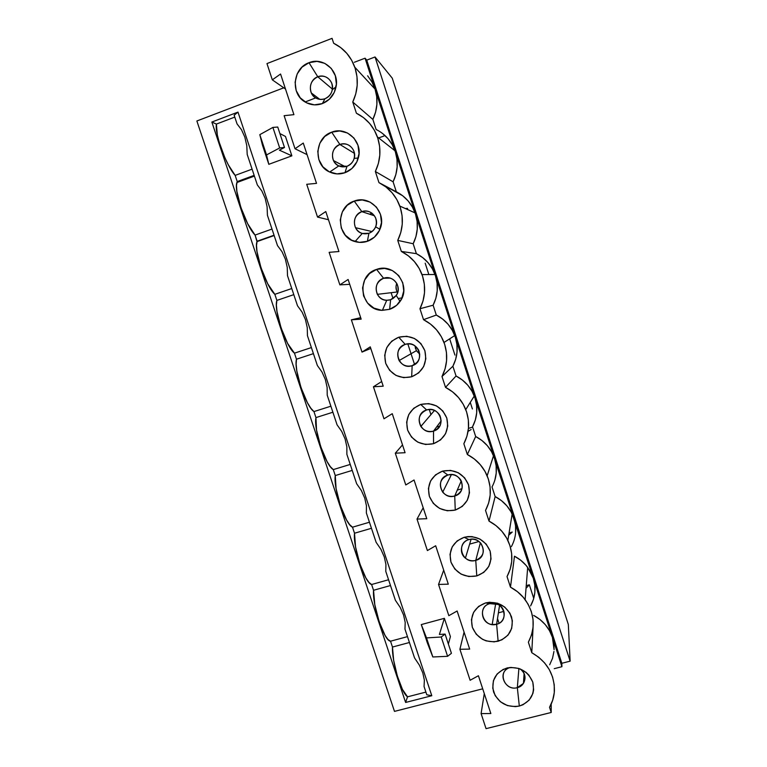 <?xml version="1.0" encoding="UTF-8"?>
<svg xmlns="http://www.w3.org/2000/svg" width="767" height="767" viewBox="0 0 767 767"><rect width="100%" height="100%" fill="white"/><g stroke="black" fill="none" stroke-linecap="round" stroke-linejoin="round"><path stroke-width="1.15" d="M506.891 668.038C519.115 666.197 527.744 670.866 532.768 682.055C535.232 693.886 530.754 701.882 519.317 706.052L515.376 706.647L507.409 705.582L500.324 701.719L495.175 695.631L492.759 688.239L493.421 680.665L497.074 674.04L503.19 669.39L510.832 667.415L518.837 668.431L525.989 672.304L528.885 675.133L532.768 682.055L533.64 689.734L532.892 693.493L529.172 700.108L523.017 704.729L519.317 706.052L517.332 687.654L518.895 668.45L517.332 687.654C506.268 691.038 497.543 675.018 507.102 668.834L509.547 667.53C497.006 671.652 504.686 691.441 517.332 687.654L519.317 706.052C507.14 707.797 498.56 703.128 493.593 692.035C491.072 680.3 495.501 672.304 506.891 668.038L508.099 667.76M496.623 624.261L492.184 624.539C480.65 623.523 478.704 606.112 489.883 603.629C476.202 606.812 483.268 628.374 496.623 624.261L498.128 641.25C485.952 643.139 477.362 638.499 472.357 627.339C469.807 615.498 474.217 607.359 485.607 602.929L489.883 603.629L485.607 602.929L489.547 602.258L497.562 603.207L504.724 607.052L509.93 613.197L512.375 620.704L511.685 628.413L507.984 635.143L501.829 639.87L494.188 641.883L486.22 640.896L482.481 639.304L476.23 634.242L472.357 627.339L471.437 619.631L473.623 612.287L478.598 606.419L485.607 602.929C497.841 600.944 506.479 605.585 511.531 616.85C514.034 628.777 509.566 636.917 498.128 641.25L496.623 624.261C510.362 621.155 503.296 599.449 489.883 603.629L497.965 604.444C506.939 608.375 505.971 622.238 496.623 624.261L499.557 605.384L496.623 624.261M475.761 560.38C471.973 561.31 468.522 560.572 465.406 558.146C458.647 553.007 460.814 541.55 468.963 539.584C455.282 542.94 462.405 564.665 475.761 560.38L476.777 575.931C464.591 577.963 455.982 573.361 450.958 562.115C448.369 550.169 452.77 541.895 464.15 537.303L468.963 539.584L464.15 537.303L468.091 536.584L472.136 536.632L479.883 539.028L486.211 544.11L490.123 551.109L491.043 558.951L488.819 566.42L483.804 572.374L476.777 575.931L468.81 576.535L461.111 574.128L454.85 569.066L450.958 562.115L450.018 554.34L452.185 546.89L457.142 540.898L464.15 537.303C476.384 535.165 485.041 539.767 490.123 551.109C492.654 563.151 488.205 571.425 476.777 575.931L475.761 560.38C489.49 557.101 482.366 535.222 468.963 539.584C473.603 538.501 477.563 539.728 480.842 543.276C485.348 550.917 483.651 556.621 475.761 560.38L480.382 542.758L475.761 560.38M454.726 495.99C449.989 497.121 445.982 495.846 442.712 492.174C438.379 484.562 440.105 478.848 447.88 475.032C434.189 478.56 441.37 500.458 454.726 495.99L455.253 510.084C443.058 512.27 434.438 507.696 429.376 496.383C426.759 484.322 431.14 475.914 442.521 471.139L447.88 475.032L442.521 471.139L450.507 470.392L458.273 472.731L464.61 477.803L468.551 484.84L469.481 492.759L467.276 500.343L462.271 506.421L455.253 510.084L447.276 510.774L439.577 508.416L433.288 503.363L429.376 496.383L428.417 488.512L430.575 480.957L435.522 474.859L442.521 471.139C454.754 468.858 463.441 473.421 468.551 484.84C471.111 496.997 466.681 505.415 455.253 510.084L454.726 495.99C468.455 492.529 461.283 470.487 447.88 475.032C453.211 473.805 457.487 475.444 460.718 479.931C463.987 487.323 461.993 492.673 454.726 495.99L461.255 480.899L454.726 495.99M433.518 431.092C428.302 432.339 424.074 430.795 420.843 426.452C417.353 419.003 419.281 413.509 426.625 409.962C412.934 413.672 420.172 435.742 433.518 431.092L433.547 443.7C421.361 446.039 412.713 441.504 407.622 430.114C404.976 417.938 409.348 409.386 420.719 404.449L426.625 409.962L420.719 404.449L428.705 403.605L436.481 405.887L442.837 410.959L446.797 418.034L447.746 426.04L445.56 433.729L440.565 439.922L433.547 443.7L425.58 444.486L417.862 442.185L411.563 437.132L407.622 430.114L406.644 422.166L408.782 414.506L413.72 408.274L420.719 404.449C432.962 402.013 441.648 406.539 446.797 418.034C449.385 430.306 444.975 438.858 433.547 443.7L433.518 431.092C447.257 427.459 440.018 405.235 426.625 409.962C432.291 408.648 436.711 410.479 439.855 415.446C442.607 422.694 440.498 427.909 433.518 431.092L441.188 420.824L433.518 431.092M415.541 348.784L415.043 345.917L416.385 350.682L419.76 354.172L416.385 350.692M412.157 365.677C406.654 367.019 402.301 365.322 399.108 360.567C396.079 353.213 398.111 347.815 405.197 344.383C391.515 348.276 398.802 370.519 412.157 365.677L411.668 376.779C399.482 379.272 390.825 374.775 385.696 363.309C383.021 351.027 387.364 342.322 398.735 337.212L405.197 344.383L398.735 337.212L406.731 336.272L414.516 338.506L420.891 343.568L424.87 350.692L425.838 358.764L423.662 366.568L418.686 372.887L411.668 376.779L403.691 377.661L395.964 375.408L389.655 370.365L385.696 363.309L384.698 355.284L386.817 347.509L391.745 341.162L398.735 337.212C410.978 334.613 419.693 339.11 424.87 350.692C427.487 363.069 423.096 371.765 411.668 376.779L412.157 365.677C425.886 361.861 418.6 339.465 405.197 344.383C411.074 342.983 415.551 344.91 418.657 350.183C421.121 357.364 418.955 362.532 412.157 365.677L417.123 362.388L412.157 365.677M396.491 290.396L396.021 286.522L396.76 283.387C395.628 286.312 395.762 289.178 397.162 291.978L397.622 292.754M383.605 278.277L390.029 278.105L383.605 278.277C372.12 281.566 374.823 300.415 386.731 300.3L390.614 299.744C384.919 301.182 380.499 299.379 377.345 294.346C374.593 287.04 376.683 281.681 383.605 278.277L376.568 269.418L383.605 278.277C389.607 276.791 394.142 278.785 397.201 284.26C399.502 291.422 397.306 296.58 390.614 299.744L389.617 309.322L382.397 310.338C360.346 310.52 355.274 275.593 376.568 269.418L384.574 268.392L392.368 270.569L398.763 275.621L402.761 282.783L403.749 290.952L401.592 298.862L396.625 305.314L389.617 309.322L381.64 310.29L373.903 308.094L367.566 303.061L363.596 295.957L362.58 287.846L364.68 279.965L369.589 273.493L376.568 269.418C394.391 262.343 411.812 286.053 400.086 301.421C397.431 305.208 393.941 307.835 389.617 309.322L390.614 299.744L396.242 295.487C402.531 287.213 393.193 274.5 383.605 278.277M402.052 297.884L398.198 298.507M361.832 211.644L374.449 215.776L361.832 211.644C351.765 214.664 352.111 230.972 362.264 233.446L368.908 233.283C363.079 234.807 358.601 232.938 355.485 227.694C352.916 220.417 355.035 215.067 361.832 211.644L354.229 201.079L361.832 211.644C367.93 210.072 372.503 212.104 375.542 217.742C377.728 224.894 375.514 230.081 368.908 233.283L367.383 241.308C363.29 242.688 359.177 242.775 355.054 241.586C336.243 236.993 335.543 206.745 354.229 201.079L362.235 199.957L370.039 202.076L376.444 207.119L380.47 214.329L381.477 222.574L379.339 230.599L374.382 237.176L367.383 241.308L359.397 242.372L351.65 240.224L345.303 235.201L341.305 228.058L340.27 219.87L342.35 211.865L347.25 205.268L354.229 201.079C370.154 194.578 387.268 213.37 379.914 229.314C377.393 235.162 373.213 239.151 367.383 241.308L368.908 233.283C372.043 232.123 374.286 229.966 375.638 226.831C379.579 218.259 370.403 208.183 361.832 211.644M339.896 144.484L354.459 153.39L339.896 144.484C330.625 147.408 329.877 162.24 338.784 165.921L347.02 166.286C341.094 167.896 336.579 165.998 333.482 160.571C331.037 153.295 333.175 147.935 339.896 144.484L331.708 132.173L339.896 144.484C346.061 142.825 350.653 144.877 353.683 150.639C355.792 157.81 353.568 163.026 347.02 166.286L344.958 172.728C339.752 174.521 334.661 174.291 329.676 172.029C313.176 165.202 314.489 137.667 331.708 132.173L339.714 130.956L347.528 133.017L353.951 138.05L357.988 145.299L359.023 153.63L356.904 161.779L351.957 168.481L344.958 172.728L336.981 173.898L329.216 171.808L322.849 166.784L318.842 159.603L317.778 151.329L319.849 143.208L324.729 136.488L331.708 132.173C346.598 125.922 363.29 142.106 358.294 158.002C356.147 165.173 351.698 170.082 344.958 172.728L347.02 166.286C350.644 164.857 353.031 162.22 354.191 158.366C356.856 149.833 347.911 141.147 339.896 144.484M317.778 76.767L332.418 89.125L317.778 76.767C309.034 79.672 307.672 93.526 315.659 97.908C318.612 99.614 321.709 99.902 324.959 98.761C318.957 100.448 314.412 98.521 311.325 92.96C308.976 85.674 311.124 80.276 317.778 76.767L308.996 62.702L317.778 76.767C323.99 75.032 328.612 77.093 331.632 82.961C333.683 90.161 331.469 95.424 324.959 98.761L322.361 103.593C316.33 105.712 310.577 105.175 305.103 101.992C290.31 93.871 292.764 68.148 308.996 62.702L317.001 61.379L324.825 63.383L331.267 68.416L335.332 75.703L336.387 84.121L334.287 92.385L329.35 99.221L322.361 103.593L314.374 104.849L306.599 102.826L300.223 97.812L296.187 90.583L295.103 82.222L297.155 73.987L302.025 67.132L308.996 62.702C323.214 56.547 339.532 71.043 336.061 86.786C334.287 94.916 329.724 100.525 322.361 103.593L324.959 98.761C328.918 97.102 331.373 94.092 332.322 89.72C334.182 81.273 325.429 73.498 317.778 76.767M367.623 75.789L371.985 82.031L375.053 89.077L365.063 58.187L366.741 60.133L375.044 56.969L392.253 78.157L568.328 624.482L392.253 78.157L375.044 56.969L366.741 60.133L365.063 58.187L561.923 666.696L561.827 663.282L366.741 60.133L561.827 663.282L570.13 661.154L375.044 56.969L570.13 661.154L568.328 624.482L570.13 661.154L561.827 663.282L561.923 666.696L554.244 668.671L561.923 666.696L552.413 637.31C549.124 627.722 542.883 620.417 533.679 615.412L539.93 619.477L545.279 624.626L549.498 630.656L552.413 637.31L533.286 578.165L527.696 567.398C524.158 562.7 519.748 558.97 514.484 556.209L510.477 587.167L507.035 576.583L510.16 569.287L511.714 561.473L511.637 553.458L509.93 545.548L506.651 538.07L501.934 531.33L495.971 525.596L489.001 521.1L485.53 510.438L488.637 503.027L490.18 495.108L490.084 486.997L488.349 479.011L485.051 471.484L480.315 464.716L474.332 458.982L467.343 454.505L463.853 443.748L466.94 436.222L468.464 428.197L468.349 419.99L466.604 411.937L463.278 404.353L458.522 397.555L452.52 391.822L445.522 387.364L441.993 376.52L445.071 368.869L446.576 360.739L446.442 352.437L444.668 344.306L441.332 336.675L436.557 329.848L430.536 324.105L423.518 319.666L419.961 308.737L423.02 300.971L424.506 292.726L424.352 284.336L422.559 276.13L419.194 268.44L414.401 261.585L408.36 255.833L401.333 251.423L397.747 240.397L400.786 232.506L402.253 224.156L402.081 215.661L400.269 207.387L396.884 199.641L392.062 192.757L386.012 187.004L378.956 182.613L375.351 171.501L378.371 163.486L379.818 155.011L379.627 146.43L377.786 138.07L374.382 130.275L369.55 123.353L363.472 117.6L356.406 113.228L352.762 102.021L355.773 93.881L357.201 85.3L356.981 76.614L355.121 68.177L351.698 60.325L346.837 53.383L340.749 47.621L333.664 43.268L332.063 38.35L266.964 63.584L272.323 79.854L266.964 63.584L332.063 38.35L333.664 43.268C343.712 48.273 350.749 56.24 354.776 67.16C358.697 79.001 358.016 90.621 352.762 102.021L372.867 119.422C377.479 109.547 378.208 99.432 375.053 89.077L354.776 67.16M428.858 274.548L425.177 263.177L428.858 274.548M472.386 408.955L470.267 402.416L472.386 408.955M462.002 488.704L457.276 490.094L462.002 488.704M533.736 598.375L529.335 584.79L526.248 585.633L529.335 584.79L526.037 588.279L529.335 584.79L533.736 598.375M512.26 532.058L509.077 532.96L512.26 532.058L508.713 535.213L512.26 532.058M478.963 541.492L469.625 544.139M472.328 427.209L468.445 428.389L472.328 427.209M454.936 355.073L449.673 338.832L454.936 355.073M407.843 209.659L407.411 208.336L405.427 208.576L407.411 208.336L407.843 209.659M378.677 137.926L383.979 135.989L378.677 137.926M426.797 694.777L424.065 686.561L424.362 680.118L422.78 672.812L419.415 665.219L414.554 657.923L404.976 629.113L405.197 622.411L403.567 614.981L400.211 607.406L395.388 600.273L385.782 571.367L385.926 564.407L384.257 556.861L380.902 549.297L376.127 542.317L366.367 512.979L366.444 505.769L364.737 498.09L361.382 490.544L356.645 483.728L346.866 454.294L346.857 446.816L345.112 439.012L341.766 431.485L337.068 424.832L327.221 395.187L327.125 387.44L325.342 379.512L321.996 372.005L317.356 365.514L307.433 335.649L307.26 327.643L305.439 319.58L302.093 312.092L297.491 305.765L287.5 275.689L287.251 267.405L285.382 259.208L282.045 251.739L277.491 245.584L267.424 215.287L267.089 206.726L265.181 198.394L261.844 190.945L257.348 184.962L247.204 154.455L246.782 145.605L244.836 137.14L241.5 129.709L237.051 123.909L234.156 115.213L237.981 112.107L431.802 695.727L405.618 702.457L211.845 122.049L237.981 112.107L234.156 115.213L237.051 123.909L241.5 129.709L244.836 137.14L246.782 145.605L247.204 154.455L257.348 184.962L261.844 190.945L265.181 198.394L267.089 206.726L267.424 215.287L277.491 245.584L282.045 251.739L285.382 259.208L287.251 267.405L287.5 275.689L297.491 305.765L302.093 312.092L305.439 319.58L307.26 327.643L307.433 335.649L317.356 365.514L321.996 372.005L325.342 379.512L327.125 387.44L327.221 395.187L337.068 424.832L341.766 431.485L345.112 439.012L346.857 446.816L346.866 454.294L356.645 483.728L361.382 490.544L364.737 498.09L366.444 505.769L366.367 512.979L376.127 542.317L380.902 549.297L384.257 556.861L385.926 564.407L385.782 571.367L395.388 600.273L400.211 607.406L403.567 614.981L405.197 622.411L404.976 629.113L414.554 657.923L419.415 665.219L422.78 672.812L424.362 680.118L424.065 686.561L426.797 694.777L431.802 695.727L405.618 702.457L407.526 696.829L425.906 692.093L407.526 696.829L405.618 702.457L211.845 122.049L237.981 112.107L431.802 695.727L426.797 694.777M394.487 711.383L482.721 688.814L394.487 711.383L196.87 120.985L394.487 711.383M283.771 87.812L196.87 120.985L283.771 87.812M427.324 642.784L421.294 624.578L444.381 618.327L450.411 636.62L444.381 618.327L439.395 634.453L445.09 634.088L451.427 653.302L445.09 634.088L441.226 637.003L447.602 656.312L451.427 653.302L447.602 656.312L441.226 637.003L426.51 637.904L432.828 656.974L447.602 656.312L432.828 656.974L421.294 624.578L432.828 656.974L427.324 642.784M291.872 155.835L268.814 164.32L262.429 145.03L268.814 164.32L266.523 154.924L279.677 147.945L284.49 147.475L279.399 150.169L291.872 155.835L285.477 136.459L291.872 155.835L279.399 150.169L284.49 147.475L277.75 127.044L284.49 147.475L279.677 147.945L272.899 127.408L279.677 147.945L266.523 154.924L259.812 134.656L266.523 154.924L268.814 164.32L291.872 155.835M470.113 680.271L459.903 649.275L464.073 632.104L459.903 649.275L470.113 680.271L478.416 675.737L490.842 713.531L481.091 713.598L484.284 693.56L481.091 713.598L486.048 728.65L481.091 713.598L490.842 713.531L478.416 675.737L470.113 680.271M448.839 615.68L438.542 584.435L443.709 570.169L438.542 584.435L448.839 615.68L457.132 611.002L469.663 649.103L459.903 649.275L469.663 649.103L457.132 611.002L448.839 615.68M427.392 550.572L417.008 519.077L423.183 507.773L417.008 519.077L427.392 550.572L435.675 545.759L448.302 584.166L438.542 584.435L448.302 584.166L435.675 545.759L427.392 550.572M405.772 484.945L395.312 453.192L402.512 444.889L395.312 453.192L405.772 484.945L414.055 479.989L426.778 518.703L417.008 519.077L426.778 518.703L414.055 479.989L405.772 484.945M383.979 418.792L373.433 386.779L381.678 381.525L373.433 386.779L383.979 418.792L392.253 413.691L405.081 452.712L395.312 453.192L405.081 452.712L392.253 413.691L383.979 418.792M370.797 348.448L362.005 352.091L351.372 319.829L360.682 317.672L351.372 319.829L362.005 352.091L370.269 346.857L383.212 386.194L373.433 386.779L383.212 386.194L370.269 346.857L362.005 352.091L370.797 348.448M349.714 284.336L339.858 284.864L329.139 252.333L339.858 284.864L348.122 279.476L361.161 319.139L351.372 319.829L361.161 319.139L348.122 279.476L339.858 284.864L349.714 284.336M328.477 219.736L317.528 217.08L306.723 184.291L317.528 217.08L325.783 211.548L338.928 251.528L329.139 252.333L338.928 251.528L325.783 211.548L317.528 217.08L328.477 219.736M307.068 154.627L295.017 148.75L284.126 115.683L295.017 148.75L303.262 143.065L316.522 183.371L306.723 184.291L316.522 183.371L303.262 143.065L295.017 148.75L307.068 154.627M285.487 89.01L272.323 79.854L280.559 74.016L293.924 114.657L284.126 115.683L293.924 114.657L280.559 74.016L272.323 79.854L285.487 89.01M252.41 176.007L252.659 176.736L252.41 176.007M243.11 179.42L243.35 180.149M551.214 712.476L549.527 707.299L552.681 700.233L554.273 692.62L554.234 684.778L552.566 677.021L549.325 669.649L544.647 662.966L538.722 657.242L531.78 652.698L528.367 642.2L531.502 635.018L533.075 627.31L533.027 619.381L531.33 611.548L528.07 604.128L523.372 597.416L517.428 591.683L510.477 587.167C516.316 590.245 521.205 594.396 525.136 599.612C534.676 613.59 535.749 627.78 528.367 642.2L531.78 652.698C546.881 661.499 554.426 674.155 554.416 690.674C554.11 696.637 552.48 702.179 549.527 707.299L551.214 712.476L486.048 728.65L551.214 712.476L551.205 704.039L551.214 712.476M365.063 58.187L354.335 62.28L365.063 58.187M517.332 687.654C525.941 685.861 527.792 673.685 520.141 668.901C525.222 673.081 526.325 677.913 523.439 683.387L517.332 687.654M533.055 627.511L531.78 652.698L533.055 627.511M554.09 649.668L552.413 637.31L553.918 644.338L554.09 649.678M530.601 605.92C535.356 597.167 536.248 587.915 533.286 578.165L512.155 513.957C508.406 506.373 502.74 500.573 495.146 496.575L489.001 521.1C497.419 525.558 503.708 532.001 507.869 540.419C513.449 552.825 513.171 564.876 507.035 576.583L510.477 587.167L514.484 556.209L520.755 560.265L526.114 565.423L530.342 571.463L533.286 578.165L534.8 585.25L534.858 592.421L533.429 599.411L530.601 605.92M511.388 546.65C516.124 537.772 516.996 528.415 514.005 518.588L493.526 455.684C489.854 447.219 483.91 440.833 475.674 436.509L467.343 454.505C476.489 459.318 483.085 466.413 487.16 475.799C491.848 487.745 491.302 499.288 485.53 510.438L489.001 521.1L495.146 496.575L501.436 500.621L506.805 505.779L511.052 511.848L514.005 518.588L515.549 525.731L515.616 532.979M492.031 486.949L495.146 496.575L492.031 486.949C496.748 477.937 497.601 468.474 494.59 458.58L474.284 396.012C470.67 387.124 464.591 380.461 456.058 376.003L445.522 387.364C454.994 392.311 461.744 399.722 465.761 409.597C470.085 421.371 469.452 432.751 463.853 443.748L467.343 454.505L475.674 436.509L481.973 440.536L487.361 445.694L491.628 451.792L494.59 458.58L496.144 465.77L496.23 473.095L494.84 480.247M382.484 133.41L387.949 138.587L392.301 144.81L395.35 151.808L396.99 159.315L397.153 167.024L395.839 174.617L393.097 181.808L375.351 171.501L393.097 181.808C397.728 172.086 398.485 162.086 395.35 151.808L375.053 89.077L376.712 96.642L376.894 104.437L375.59 112.126L372.867 119.422L352.762 102.021L356.406 113.228C366.386 118.252 373.385 126.152 377.402 136.929C381.333 148.712 380.653 160.236 375.351 171.501L378.956 182.613C388.859 187.647 395.82 195.47 399.818 206.074C403.787 217.818 403.097 229.256 397.747 240.397L413.173 243.743L416.385 253.656L422.722 257.626L428.159 262.793L432.473 268.958L435.483 275.871L437.094 283.253L437.219 290.808L435.877 298.229L433.106 305.218L436.298 315.055L442.617 319.043L448.033 324.211L452.329 330.356L455.339 337.221L456.921 344.546L457.036 352.015L455.675 359.349L452.885 366.243L456.058 376.003L462.367 380.01L467.774 385.178L472.05 391.295L475.032 398.121L476.604 405.379L476.7 412.78L475.329 420.019L472.53 426.816C477.237 417.66 478.071 408.092 475.032 398.121L454.754 335.562C451.159 326.397 445.004 319.561 436.298 315.055L423.518 319.666C433.182 324.681 440.018 332.284 444.026 342.465C448.168 354.181 447.487 365.533 441.993 376.52L452.885 366.243C457.573 356.943 458.398 347.269 455.339 337.221L435.014 274.5C431.428 265.133 425.215 258.182 416.385 253.656L401.333 251.423C411.131 256.456 418.034 264.184 422.032 274.596C426.068 286.312 425.378 297.692 419.961 308.737L433.106 305.218C437.775 295.784 438.571 286.005 435.483 275.871L415.091 212.9C411.505 203.37 405.254 196.333 396.328 191.798L381.237 183.812L402.675 195.748L408.13 200.925L412.454 207.119L415.493 214.07L395.005 150.783C391.41 141.109 385.111 134.004 376.127 129.479L372.867 119.422L376.127 129.479M413.173 243.743C417.823 234.165 418.6 224.271 415.493 214.07L417.114 221.51L417.258 229.141L415.925 236.648L413.173 243.743L416.385 253.656L401.333 251.423L397.747 240.397L413.173 243.743M393.097 181.808L396.328 191.798L393.097 181.808M472.53 426.816L475.674 436.509L472.53 426.816M441.993 376.52L452.885 366.243L456.058 376.003L445.522 387.364L441.993 376.52M419.961 308.737L433.106 305.218L436.298 315.055L423.518 319.666L419.961 308.737M553.956 651.442L552.518 658.335L549.68 664.759M234.788 117.102L216.399 124.081L211.845 122.049L216.399 124.081C214.559 133.851 226.255 165.691 235.162 175.394L252.094 169.162L235.162 175.394L237.224 181.578L236.878 182.527C233.724 190.964 245.881 225.987 255.066 235.076L271.997 229.055L255.066 235.076L256.983 241.605C253.589 250.243 265.842 286.359 274.835 294.327L291.767 288.526L274.835 294.327L276.868 300.415C273.483 309.657 285.775 346.444 294.451 353.165L311.392 347.576L294.451 353.165L296.474 359.215C293.54 369.723 305.745 406.242 313.943 411.582L330.884 406.203L313.943 411.582L315.946 417.593C313.454 429.357 325.572 465.617 333.29 469.596L350.231 464.428L333.29 469.596L335.275 475.559C333.223 488.56 345.246 524.561 352.504 527.197L369.445 522.231L352.504 527.197L354.517 533.228C352.887 547.456 364.833 583.198 371.612 584.512L388.562 579.747L371.612 584.512L373.539 590.283C372.34 605.709 384.19 641.183 390.528 641.202L407.478 636.639L390.528 641.202L392.474 647.051C391.822 661.72 401.179 692.706 407.526 696.829L402.435 689.408L397.325 675.976L393.663 660.368L392.474 647.051L390.528 641.202L387.987 639.505L385.072 635.431L379.138 621.663L374.795 604.626L373.539 590.283L371.612 584.512L368.937 582.393L365.897 577.973L359.838 563.831L355.543 546.948L354.517 533.228L352.504 527.197L349.675 524.657L346.511 519.882L340.318 505.357L336.09 488.637L335.275 475.559L333.29 469.596L330.309 466.624L327.03 461.485L320.692 446.586L316.522 430.028L315.946 417.593L313.943 411.582L310.808 408.178L307.394 402.685L300.932 387.383L296.819 370.988L296.139 364.22L296.474 359.215L294.451 353.165L287.635 343.453L281.029 327.768L276.983 311.536L276.398 305.045L276.868 300.415L274.835 294.327L267.721 283.79L260.981 267.712L256.993 251.643L256.514 245.44L257.118 241.212L255.066 235.076L247.664 223.705L240.79 207.215L236.859 191.328L236.485 185.413L237.224 181.578L235.162 175.394L228.259 164.704L224.798 157.523L219.113 142.01L217.301 134.8L216.399 124.081L234.788 117.102M409.425 642.506L392.474 647.051L409.425 642.506M390.489 585.537L373.539 590.283L390.489 585.537M371.458 528.29L354.517 533.228L371.458 528.29M352.226 470.411L335.275 475.559L352.226 470.411M332.888 412.234L315.946 417.593L332.888 412.234M313.415 353.645L296.474 359.215L313.415 353.645M293.799 294.643L276.868 300.415L293.799 294.643M274.049 235.22L257.118 241.212L274.049 235.22M254.155 175.365L237.224 181.578L254.155 175.365M285.477 136.459L279.907 133.573L285.477 136.459M277.75 127.044L272.899 127.408L259.812 134.656L262.429 145.03L259.812 134.656L272.899 127.408L277.75 127.044M448.369 644.012L450.411 636.62L448.369 644.012M444.381 618.327L439.395 634.453L445.09 634.088L441.226 637.003L426.51 637.904L421.294 624.578L444.381 618.327M499.049 623.293L497.515 618.576L499.049 623.293M498.397 612.852L503.9 611.366L498.397 612.852M457.247 494.878L455.08 495.166L457.247 494.878M471.139 429.53L468.062 431.37L471.139 429.53M343.827 165.95L342.12 166.87L343.827 165.95M450.871 475.722L450.497 474.581L450.871 475.722M461.619 481.724L460.794 481.964L461.619 481.724M430.92 414.621L429.242 409.482L430.92 414.621M439.788 426.068L436.528 427.066L439.788 426.068M414.573 364.565L407.823 343.875L414.573 364.565M393.04 298.593L391.112 292.697L393.04 298.593M371.324 232.094L371.084 231.356L371.324 232.094M369.521 214.166L372.062 213.274L369.521 214.166M495.703 603.61L492.184 624.539M471.111 539.191L465.406 558.146M451.437 474.572L442.712 492.174M434.477 410.45L420.843 426.452M416.385 350.682L399.108 360.567M397.162 291.978L377.345 294.346M372.043 231.576L355.485 227.694M345.361 166.746L333.482 160.571M319.82 99.365L311.325 92.96M386.731 300.3L382.397 310.338M362.264 233.446L355.054 241.586M338.784 165.921L329.676 172.029M315.659 97.908L305.103 101.992M332.322 89.72L336.061 86.786M354.191 158.366L358.294 158.002M375.638 226.831L379.914 229.314M396.242 295.487L400.086 301.421M527.696 567.398L525.136 599.612M512.155 513.957L507.869 540.419M493.526 455.684L487.16 475.799M474.284 396.012L465.761 409.597M454.754 335.562L444.026 342.465M435.014 274.5L422.032 274.596M415.091 212.9L399.818 206.074M395.005 150.783L377.402 136.929M274.155 235.536L256.983 241.605M254.395 176.103L236.878 182.527M524.101 673.551L523.439 683.387"/></g></svg>
